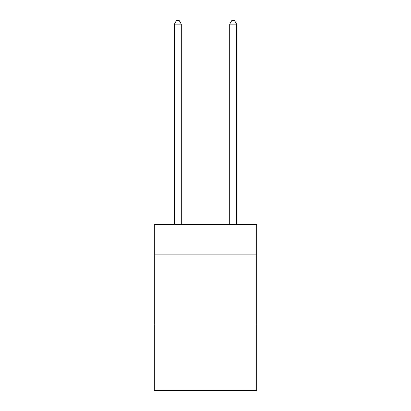 <?xml version="1.0" encoding="UTF-8"?>
<svg xmlns="http://www.w3.org/2000/svg" width="411" height="411" viewBox="0 0 411 411"><rect width="100%" height="100%" fill="white"/><g stroke="black" fill="none" stroke-linecap="round" stroke-linejoin="round"><path stroke-width="0.62" d="M256.685 254.887L256.685 224.452L154.315 224.452L154.315 254.887L256.685 254.887L256.685 390.45L154.315 390.45L154.315 254.887M256.685 324.053L154.315 324.053M181.292 224.452L181.292 24.146L174.377 24.146L174.377 224.452M174.377 24.146L176.453 20.55L179.217 20.55L181.292 24.146M236.623 224.452L236.623 24.146L229.708 24.146L229.708 224.452M229.708 24.146L231.783 20.55L234.547 20.55L236.623 24.146"/></g></svg>

